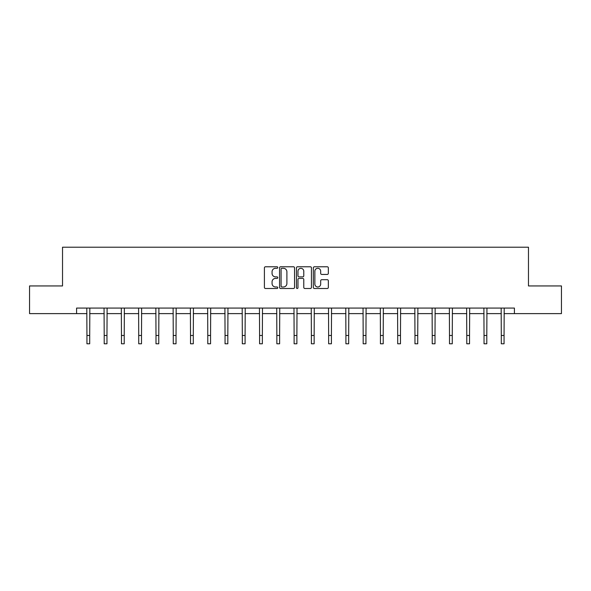 <?xml version="1.0" encoding="UTF-8"?>
<svg xmlns="http://www.w3.org/2000/svg" width="591" height="591" viewBox="0 0 591 591"><rect width="100%" height="100%" fill="white"/><g stroke="black" fill="none" stroke-linecap="round" stroke-linejoin="round"><path stroke-width="0.89" d="M277.792 267.538A0.761 0.761 0 0 0 277.031 266.777L265.492 266.777A1.086 1.086 0 0 0 264.406 267.863L264.406 287.418A1.086 1.086 0 0 0 265.492 288.504L277.031 288.504A0.761 0.761 0 0 0 277.792 287.743A0.761 0.761 0 0 0 277.031 286.982L275.539 286.982A3.48 3.48 0 0 1 272.059 283.51L272.059 281.877A3.48 3.48 0 0 1 275.539 278.405L277.031 278.405A0.761 0.761 0 0 0 277.792 277.644A0.761 0.761 0 0 0 277.031 276.884L275.539 276.884A3.48 3.48 0 0 1 272.059 273.404L272.059 271.779A3.48 3.48 0 0 1 275.539 268.299L277.031 268.299A0.761 0.761 0 0 0 277.792 267.538M327.251 274.438A1.086 1.086 0 0 0 328.337 273.352L328.337 267.863A1.086 1.086 0 0 0 327.251 266.777L314.427 266.777A1.086 1.086 0 0 0 313.341 267.863L313.341 287.418A1.086 1.086 0 0 0 314.427 288.504L327.251 288.504A1.086 1.086 0 0 0 328.337 287.418L328.337 280.791A1.086 1.086 0 0 0 327.251 279.706L321.763 279.706A1.086 1.086 0 0 0 320.677 280.791L320.677 284.079A2.903 2.903 0 0 1 317.773 286.982A2.903 2.903 0 0 1 314.863 284.079L314.863 271.203A2.903 2.903 0 0 1 317.773 268.299A2.903 2.903 0 0 1 320.677 271.203L320.677 273.352A1.086 1.086 0 0 0 321.763 274.438L327.251 274.438M76.586 313.614L29.55 313.614L29.55 285.941L62.528 285.941L62.528 247.208L528.472 247.208L528.472 285.941L561.45 285.941L561.45 313.614L514.414 313.614L514.414 308.081L76.586 308.081L76.586 313.614L86.936 313.614M294.547 267.863A1.086 1.086 0 0 0 293.461 266.777L280.644 266.777A1.086 1.086 0 0 0 279.558 267.863L279.558 287.418A1.086 1.086 0 0 0 280.644 288.504L293.461 288.504A1.086 1.086 0 0 0 294.547 287.418L294.547 267.863M297.539 266.777L310.356 266.777A1.086 1.086 0 0 1 311.442 267.863L311.442 287.418A1.086 1.086 0 0 1 310.356 288.504L304.867 288.504A1.086 1.086 0 0 1 303.781 287.418L303.781 279.491A1.086 1.086 0 0 0 302.695 278.405L299.061 278.405A1.086 1.086 0 0 0 297.975 279.491L297.975 287.743A0.761 0.761 0 0 1 297.214 288.504A0.761 0.761 0 0 1 296.453 287.743L296.453 267.863A1.086 1.086 0 0 1 297.539 266.777M89.699 313.614L104.201 313.614M106.964 313.614L121.465 313.614M124.228 313.614L138.73 313.614M141.5 313.614L155.994 313.614M158.765 313.614L173.259 313.614M176.029 313.614L190.524 313.614M193.294 313.614L207.788 313.614M210.559 313.614L225.053 313.614M227.823 313.614L242.317 313.614M245.088 313.614L259.589 313.614M262.352 313.614L276.854 313.614M279.617 313.614L294.119 313.614M296.881 313.614L311.383 313.614M314.146 313.614L328.648 313.614M331.411 313.614L345.912 313.614M348.683 313.614L363.177 313.614M365.947 313.614L380.441 313.614M383.212 313.614L397.706 313.614M400.476 313.614L414.971 313.614M417.741 313.614L432.235 313.614M435.006 313.614L449.5 313.614M452.27 313.614L466.772 313.614M469.535 313.614L484.036 313.614M486.799 313.614L501.301 313.614M504.064 313.614L514.414 313.614M281.841 268.299A0.761 0.761 0 0 0 281.08 269.06L281.08 286.221A0.761 0.761 0 0 0 281.841 286.982L283.414 286.982A3.48 3.48 0 0 0 286.894 283.51L286.894 271.779A3.48 3.48 0 0 0 283.414 268.299L281.841 268.299M303.781 271.262A2.903 2.903 0 0 0 300.878 268.351A2.903 2.903 0 0 0 297.975 271.262L297.975 275.798A1.086 1.086 0 0 0 299.061 276.884L302.695 276.884A1.086 1.086 0 0 0 303.781 275.798L303.781 271.262M86.796 308.081L86.936 335.489L89.699 335.489L89.839 308.081M86.936 335.489L86.936 343.792L89.699 343.792L89.699 335.489M104.06 308.081L104.201 335.489L106.964 335.489L107.104 308.081M104.201 335.489L104.201 343.792L106.964 343.792L106.964 335.489M121.325 308.081L121.465 335.489L124.228 335.489L124.369 308.081M121.465 335.489L121.465 343.792L124.228 343.792L124.228 335.489M138.589 308.081L138.73 335.489L141.5 335.489L141.641 308.081M138.73 335.489L138.73 343.792L141.5 343.792L141.5 335.489M155.854 308.081L155.994 335.489L158.765 335.489L158.905 308.081M155.994 335.489L155.994 343.792L158.765 343.792L158.765 335.489M173.119 308.081L173.259 335.489L176.029 335.489L176.17 308.081M173.259 335.489L173.259 343.792L176.029 343.792L176.029 335.489M190.383 308.081L190.524 335.489L193.294 335.489L193.434 308.081M190.524 335.489L190.524 343.792L193.294 343.792L193.294 335.489M207.648 308.081L207.788 335.489L210.559 335.489L210.699 308.081M207.788 335.489L207.788 343.792L210.559 343.792L210.559 335.489M224.912 308.081L225.053 335.489L227.823 335.489L227.963 308.081M225.053 335.489L225.053 343.792L227.823 343.792L227.823 335.489M242.184 308.081L242.317 335.489L245.088 335.489L245.228 308.081M242.317 335.489L242.317 343.792L245.088 343.792L245.088 335.489M259.449 308.081L259.589 335.489L262.352 335.489L262.493 308.081M259.589 335.489L259.589 343.792L262.352 343.792L262.352 335.489M276.714 308.081L276.854 335.489L279.617 335.489L279.757 308.081M276.854 335.489L276.854 343.792L279.617 343.792L279.617 335.489M293.978 308.081L294.119 335.489L296.881 335.489L297.022 308.081M294.119 335.489L294.119 343.792L296.881 343.792L296.881 335.489M311.243 308.081L311.383 335.489L314.146 335.489L314.286 308.081M311.383 335.489L311.383 343.792L314.146 343.792L314.146 335.489M328.507 308.081L328.648 335.489L331.411 335.489L331.551 308.081M328.648 335.489L328.648 343.792L331.411 343.792L331.411 335.489M345.772 308.081L345.912 335.489L348.683 335.489L348.816 308.081M345.912 335.489L345.912 343.792L348.683 343.792L348.683 335.489M363.037 308.081L363.177 335.489L365.947 335.489L366.088 308.081M363.177 335.489L363.177 343.792L365.947 343.792L365.947 335.489M380.301 308.081L380.441 335.489L383.212 335.489L383.352 308.081M380.441 335.489L380.441 343.792L383.212 343.792L383.212 335.489M397.566 308.081L397.706 335.489L400.476 335.489L400.617 308.081M397.706 335.489L397.706 343.792L400.476 343.792L400.476 335.489M414.83 308.081L414.971 335.489L417.741 335.489L417.881 308.081M414.971 335.489L414.971 343.792L417.741 343.792L417.741 335.489M432.095 308.081L432.235 335.489L435.006 335.489L435.146 308.081M432.235 335.489L432.235 343.792L435.006 343.792L435.006 335.489M449.359 308.081L449.5 335.489L452.27 335.489L452.411 308.081M449.5 335.489L449.5 343.792L452.27 343.792L452.27 335.489M466.631 308.081L466.772 335.489L469.535 335.489L469.675 308.081M466.772 335.489L466.772 343.792L469.535 343.792L469.535 335.489M483.896 308.081L484.036 335.489L486.799 335.489L486.94 308.081M484.036 335.489L484.036 343.792L486.799 343.792L486.799 335.489M501.161 308.081L501.301 335.489L504.064 335.489L504.204 308.081M501.301 335.489L501.301 343.792L504.064 343.792L504.064 335.489"/></g></svg>
